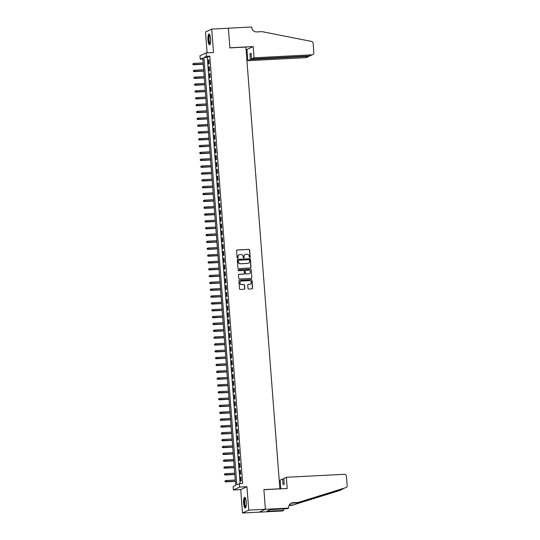 <?xml version="1.0" encoding="UTF-8"?>
<svg xmlns="http://www.w3.org/2000/svg" width="540" height="540" viewBox="0 0 540 540"><rect width="100%" height="100%" fill="white"/><g stroke="black" fill="none" stroke-linecap="round" stroke-linejoin="round"><path stroke-width="0.81" d="M249.797 257.621A0.472 0.459 65.2 0 0 250.216 257.128L249.669 249.993A0.675 0.655 65.2 0 0 248.967 249.359L237.195 249.966A0.675 0.655 65.2 0 0 236.594 250.668L237.141 257.803A0.472 0.459 65.2 0 0 237.796 258.208A0.472 0.459 65.2 0 0 238.059 257.756L237.985 256.831A2.167 2.086 65.2 0 1 239.915 254.576L240.894 254.522A2.167 2.086 65.2 0 1 243.149 256.561L243.223 257.486A0.472 0.459 65.2 0 0 243.878 257.891A0.472 0.459 65.2 0 0 244.141 257.438L244.067 256.514A2.167 2.086 65.2 0 1 245.997 254.259L246.976 254.212A2.167 2.086 65.2 0 1 249.23 256.25L249.304 257.175A0.472 0.459 65.2 0 0 249.797 257.621M249.872 257.607A0.472 0.459 65.2 0 0 250.054 257.202L249.5 250.074A0.675 0.655 65.2 0 0 248.798 249.433L237.026 250.04A0.675 0.655 65.2 0 0 236.885 250.067M237.708 258.235A0.472 0.459 65.2 0 0 237.89 257.83L237.985 256.831M243.79 257.924A0.472 0.459 65.2 0 0 243.972 257.519L244.067 256.514M246.26 502.065A5.373 1.35 -93 0 0 244.674 497.306A5.373 1.35 -93 0 0 243.635 503.28A5.373 1.35 -93 0 0 245.228 508.039A5.373 1.35 -93 0 0 246.26 502.065M210.613 38.819A5.373 1.35 -93 0 0 209.027 34.054A5.373 1.35 -93 0 0 207.988 40.028A5.373 1.35 -93 0 0 209.581 44.793A5.373 1.35 -93 0 0 210.613 38.819M247.995 288.387A0.675 0.655 65.2 0 0 248.704 289.022L252.005 288.853A0.675 0.655 65.2 0 0 252.605 288.151L251.998 280.233A0.675 0.655 65.2 0 0 251.289 279.592L239.524 280.199A0.675 0.655 65.2 0 0 238.923 280.908L239.531 288.826A0.675 0.655 65.2 0 0 240.232 289.46L244.222 289.258A0.675 0.655 65.2 0 0 244.823 288.549L244.566 285.161A0.675 0.655 65.2 0 0 243.857 284.526L241.88 284.627A1.809 1.742 65.2 0 1 240.982 281.192A1.809 1.742 65.2 0 1 241.603 281.036L249.352 280.638A1.809 1.742 65.2 0 1 250.25 284.074A1.809 1.742 65.2 0 1 249.629 284.229L248.339 284.29A0.675 0.655 65.2 0 0 247.739 284.999L247.995 288.387M239.355 483.665L239.612 487.087L233.388 489.962L233.125 486.54L235.649 485.372L202.77 58.023L200.246 59.191L199.982 55.769L206.206 52.893L206.469 56.315L203.945 57.476L236.831 484.832L239.355 483.665L242.683 483.496L209.797 56.14L206.469 56.315M206.206 52.893L213.529 52.515L211.734 29.099L228.386 28.235L229.898 47.898L245.882 47.068L279.869 488.781L263.885 489.605L265.397 509.267L248.744 510.125L246.942 486.709L239.612 487.087M250.398 267.982A0.675 0.655 65.2 0 0 250.999 267.273L250.391 259.355A0.675 0.655 65.2 0 0 249.683 258.721L237.917 259.328A0.675 0.655 65.2 0 0 237.316 260.03L237.924 267.948A0.675 0.655 65.2 0 0 238.626 268.589L250.398 267.982M251.195 269.791L251.802 277.715A0.675 0.655 65.2 0 1 251.201 278.417L239.429 279.025A0.675 0.655 65.2 0 1 238.727 278.39L238.464 275.002A0.675 0.655 65.2 0 1 239.065 274.293L243.844 274.05A0.675 0.655 65.2 0 0 244.445 273.341L244.269 271.094A0.675 0.655 65.2 0 0 243.567 270.459L238.592 270.716A0.472 0.459 65.2 0 1 238.363 269.811A0.472 0.459 65.2 0 1 238.525 269.771L250.486 269.156A0.675 0.655 65.2 0 1 251.195 269.791L251.802 277.715M265.397 509.267L259.173 512.143L242.521 513L248.744 510.125M211.734 29.099L205.504 31.975L207.11 52.846M209.135 63.882L208.818 59.785L208.393 59.974L208.71 64.078L209.135 63.882M209.655 70.72L209.345 66.623L208.919 66.812L209.237 70.916L209.655 70.72M210.181 77.558L209.871 73.46L209.446 73.649L209.763 77.753L210.181 77.558M210.708 84.395L210.398 80.298L209.972 80.487L210.29 84.591L210.708 84.395M211.235 91.233L210.924 87.129L210.499 87.325L210.816 91.429L211.235 91.233M211.761 98.071L211.444 93.967L211.025 94.163L211.343 98.267L211.761 98.071M212.288 104.909L211.97 100.805L211.552 101L211.869 105.104L212.288 104.909M212.814 111.746L212.497 107.642L212.078 107.838L212.396 111.942L212.814 111.746M213.341 118.584L213.023 114.48L212.605 114.676L212.922 118.78L213.341 118.584M213.867 125.422L213.55 121.318L213.131 121.514L213.449 125.618L213.867 125.422M214.394 132.26L214.076 128.156L213.658 128.351L213.975 132.455L214.394 132.26M214.92 139.097L214.603 134.993L214.184 135.189L214.501 139.293L214.92 139.097M215.447 145.935L215.129 141.831L214.711 142.027L215.028 146.131L215.447 145.935M215.973 152.773L215.656 148.669L215.237 148.864L215.554 152.969L215.973 152.773M216.5 159.611L216.182 155.507L215.764 155.702L216.074 159.806L216.5 159.611M217.026 166.448L216.709 162.344L216.29 162.54L216.601 166.644L217.026 166.448M217.553 173.286L217.235 169.182L216.817 169.378L217.127 173.482L217.553 173.286M218.079 180.124L217.762 176.02L217.343 176.216L217.654 180.32L218.079 180.124M218.606 186.962L218.288 182.857L217.863 183.053L218.18 187.157L218.606 186.962M219.125 193.799L218.815 189.695L218.39 189.891L218.707 193.995L219.125 193.799M219.652 200.637L219.341 196.533L218.916 196.729L219.233 200.833L219.652 200.637M220.178 207.475L219.868 203.371L219.443 203.566L219.76 207.671L220.178 207.475M220.705 214.312L220.394 210.209L219.969 210.404L220.286 214.508L220.705 214.312M221.231 221.15L220.914 217.046L220.496 217.242L220.813 221.346L221.231 221.15M221.758 227.988L221.441 223.884L221.022 224.08L221.339 228.184L221.758 227.988M222.284 234.826L221.967 230.722L221.549 230.918L221.866 235.022L222.284 234.826M222.811 241.663L222.494 237.56L222.075 237.755L222.392 241.859L222.811 241.663M223.337 248.501L223.02 244.397L222.601 244.593L222.919 248.697L223.337 248.501M223.864 255.339L223.547 251.235L223.128 251.431L223.445 255.535L223.864 255.339M224.39 262.177L224.073 258.073L223.654 258.269L223.972 262.373L224.39 262.177M224.917 269.015L224.6 264.911L224.181 265.106L224.498 269.21L224.917 269.015M225.443 275.852L225.126 271.748L224.708 271.944L225.025 276.048L225.443 275.852M225.97 282.69L225.653 278.586L225.234 278.782L225.544 282.886L225.97 282.69M226.496 289.528L226.179 285.424L225.761 285.62L226.071 289.724L226.496 289.528M227.023 296.365L226.706 292.262L226.287 292.457L226.597 296.561L227.023 296.365M227.549 303.203L227.232 299.099L226.814 299.295L227.124 303.399L227.549 303.203M228.076 310.041L227.759 305.937L227.333 306.133L227.651 310.237L228.076 310.041M228.596 316.879L228.285 312.775L227.86 312.971L228.177 317.075L228.596 316.879M229.122 323.716L228.812 319.613L228.386 319.808L228.704 323.912L229.122 323.716M229.649 330.554L229.338 326.45L228.913 326.646L229.23 330.743L229.649 330.554M230.175 337.392L229.865 333.288L229.439 333.484L229.757 337.581L230.175 337.392M230.702 344.23L230.391 340.126L229.966 340.322L230.283 344.419L230.702 344.23M231.228 351.068L230.911 346.964L230.492 347.159L230.81 351.257L231.228 351.068M231.755 357.905L231.437 353.801L231.019 353.997L231.336 358.094L231.755 357.905M232.281 364.743L231.964 360.639L231.545 360.835L231.863 364.932L232.281 364.743M232.808 371.581L232.49 367.477L232.072 367.673L232.389 371.77L232.808 371.581M233.334 378.419L233.017 374.315L232.598 374.51L232.916 378.608L233.334 378.419M233.861 385.256L233.543 381.152L233.125 381.348L233.442 385.445L233.861 385.256M234.387 392.094L234.07 387.99L233.651 388.186L233.969 392.283L234.387 392.094M234.913 398.932L234.596 394.828L234.178 395.024L234.495 399.121L234.913 398.932M235.44 405.769L235.123 401.666L234.704 401.861L235.015 405.959L235.44 405.769M235.966 412.607L235.649 408.503L235.231 408.699L235.541 412.796L235.966 412.607M236.493 419.445L236.176 415.341L235.757 415.53L236.068 419.634L236.493 419.445M237.019 426.283L236.702 422.179L236.284 422.368L236.594 426.472L237.019 426.283M237.546 433.114L237.229 429.017L236.804 429.206L237.121 433.31L237.546 433.114M238.073 439.952L237.755 435.854L237.33 436.043L237.647 440.147L238.073 439.952M238.592 446.789L238.282 442.692L237.857 442.881L238.174 446.985L238.592 446.789M239.119 453.627L238.808 449.53L238.383 449.719L238.7 453.823L239.119 453.627M239.645 460.465L239.335 456.368L238.91 456.557L239.227 460.661L239.645 460.465M240.172 467.303L239.861 463.205L239.436 463.394L239.753 467.498L240.172 467.303M240.698 474.14L240.381 470.043L239.963 470.232L240.28 474.336L240.698 474.14M209.797 56.14L207.279 57.308L240.077 483.631M240.489 477.07L240.806 481.174L241.225 480.978L240.907 476.881L240.489 477.07L240.921 477.05M246.942 486.709L240.719 489.584L242.521 513M240.719 489.584L233.388 489.962M202.844 59.056L200.246 59.191M207.279 57.308L203.945 57.476M208.393 59.974L208.832 59.953M208.919 66.812L209.358 66.791M209.446 73.649L209.885 73.629M209.972 80.487L210.411 80.467M210.499 87.325L210.938 87.305M211.025 94.163L211.457 94.142M211.552 101L211.984 100.98M212.078 107.838L212.51 107.818M212.605 114.676L213.037 114.656M213.131 121.514L213.563 121.493M213.658 128.351L214.09 128.331M214.184 135.189L214.616 135.169M214.711 142.027L215.143 142.007M215.237 148.864L215.669 148.844M215.764 155.702L216.196 155.682M216.29 162.54L216.722 162.52M216.817 169.378L217.249 169.358M217.343 176.216L217.775 176.195M217.863 183.053L218.302 183.033M218.39 189.891L218.828 189.871M218.916 196.729L219.355 196.709M219.443 203.566L219.881 203.546M219.969 210.404L220.408 210.384M220.496 217.242L220.928 217.222M221.022 224.08L221.454 224.06M221.549 230.918L221.981 230.897M222.075 237.755L222.507 237.735M222.601 244.593L223.034 244.573M223.128 251.431L223.56 251.411M223.654 258.269L224.087 258.248M224.181 265.106L224.613 265.086M224.708 271.944L225.14 271.924M225.234 278.782L225.666 278.762M225.761 285.62L226.193 285.593M226.287 292.457L226.719 292.43M226.814 299.295L227.246 299.268M227.333 306.133L227.772 306.106M227.86 312.971L228.299 312.944M228.386 319.808L228.825 319.781M228.913 326.646L229.351 326.619M229.439 333.484L229.878 333.457M229.966 340.322L230.398 340.295M230.492 347.159L230.924 347.132M231.019 353.997L231.451 353.97M231.545 360.835L231.977 360.808M232.072 367.673L232.504 367.646M232.598 374.51L233.03 374.483M233.125 381.348L233.557 381.321M233.651 388.186L234.083 388.159M234.178 395.024L234.61 394.996M234.704 401.861L235.136 401.834M235.231 408.699L235.663 408.672M235.757 415.53L236.189 415.51M236.284 422.368L236.716 422.348M236.804 429.206L237.242 429.185M237.33 436.043L237.769 436.023M237.857 442.881L238.295 442.861M238.383 449.719L238.822 449.699M238.91 456.557L239.348 456.536M239.436 463.394L239.868 463.374M239.963 470.232L240.394 470.212M245.167 254.482A2.167 2.086 65.2 0 0 243.898 256.594M239.085 254.799A2.167 2.086 65.2 0 0 237.816 256.905M250.54 267.955A0.675 0.655 65.2 0 0 250.83 267.354L250.222 259.436A0.675 0.655 65.2 0 0 249.514 258.795L237.749 259.403A0.675 0.655 65.2 0 0 237.6 259.43M249.534 260.145A0.472 0.459 65.2 0 0 249.041 259.693L238.707 260.226A0.472 0.459 65.2 0 0 238.288 260.726L238.363 261.697A2.167 2.086 65.2 0 0 240.617 263.736L247.678 263.372A2.167 2.086 65.2 0 0 249.608 261.117L249.534 260.145M238.464 260.314A0.472 0.459 65.2 0 0 238.12 260.8L238.288 260.726M248.339 263.223A2.167 2.086 65.2 0 1 247.509 263.446L240.449 263.81A2.167 2.086 65.2 0 1 238.194 261.772L238.12 260.8M251.343 278.39A0.675 0.655 65.2 0 0 251.633 277.79M243.986 274.023A0.675 0.655 65.2 0 1 243.675 274.124L238.903 274.374A0.675 0.655 65.2 0 0 238.754 274.394M251.026 269.872A0.675 0.655 65.2 0 0 250.317 269.231L238.356 269.851A0.472 0.459 65.2 0 0 238.282 269.858M248.792 273.793A1.809 1.742 65.2 0 0 250.351 271.579A1.809 1.742 65.2 0 0 248.515 270.203L245.788 270.344A0.675 0.655 65.2 0 0 245.187 271.046L245.356 273.294A0.675 0.655 65.2 0 0 246.065 273.935L248.623 273.868A1.809 1.742 65.2 0 0 249.332 273.672M245.477 270.446A0.675 0.655 65.2 0 0 245.018 271.127L245.187 271.046M248.623 273.868L245.896 274.01A0.675 0.655 65.2 0 1 245.187 273.375L245.018 271.127M250.162 284.108A1.809 1.742 65.2 0 1 249.46 284.303L248.171 284.371A0.675 0.655 65.2 0 0 248.022 284.398M240.901 281.232A1.809 1.742 65.2 0 0 241.711 284.702L241.88 284.627M244.37 289.231A0.675 0.655 65.2 0 0 244.661 288.63L244.397 285.242A0.675 0.655 65.2 0 0 243.689 284.6L241.711 284.702M252.146 288.832A0.675 0.655 65.2 0 0 252.437 288.225L251.829 280.307A0.675 0.655 65.2 0 0 251.12 279.673L239.355 280.28A0.675 0.655 65.2 0 0 239.207 280.3M193.003 63.747L192.888 64.51L193.003 63.747L193.914 63.396L193.705 64.766L203.249 64.273M193.057 64.429L203.243 64.152M193.914 63.396L203.148 62.924M193.705 64.766L192.888 64.51M210.236 43.99A4.651 1.168 87 0 1 209.027 42.161A4.651 1.168 87 0 1 208.717 37.051A4.651 1.168 87 0 1 209.756 34.79M209.891 35.087A4.306 1.08 -93 0 0 209.101 37.571A4.306 1.08 -93 0 0 209.425 41.938A4.306 1.08 -93 0 0 210.33 43.679M209.318 34.169A5.339 1.337 -93 0 0 208.913 42.566A5.339 1.337 -93 0 0 209.864 44.651M245.882 507.236A4.651 1.168 87 0 1 244.674 505.406A4.651 1.168 87 0 1 244.357 500.296A4.651 1.168 87 0 1 245.403 498.035M245.531 498.339A4.306 1.08 -93 0 0 244.742 500.823A4.306 1.08 -93 0 0 245.066 505.183A4.306 1.08 -93 0 0 245.977 506.925M244.964 497.414A5.339 1.337 -93 0 0 244.553 505.818A5.339 1.337 -93 0 0 245.504 507.904M254.063 57.8L312.012 54.81A2.066 1.991 65.2 0 0 313.855 52.657L313.139 43.322A2.066 1.991 65.2 0 0 311.465 41.411L262.082 31.644L256.757 31.921A4.826 4.644 -114.8 0 1 251.721 27.378L251.694 27L228.38 28.202L229.885 47.797L253.199 46.589L254.063 57.8L251.552 58.968L251.114 53.291L249.919 53.838L250.357 59.515L247.84 60.676L305.788 57.685L308.306 56.525L308.266 56.038M250.357 59.515L308.981 56.363L306.497 57.51A2.066 1.991 -114.8 0 1 305.788 57.685M246.071 49.511L246.976 49.464L247.84 60.676M253.199 46.589L246.976 49.464M251.552 58.968L309.501 55.971L308.981 56.363M249.919 53.838L251.147 53.777M312.721 54.635L309.501 55.971L312.012 54.81M286.342 477.293L344.291 474.302A2.066 1.991 65.2 0 1 346.451 476.246L347.166 485.582A2.066 1.991 65.2 0 1 345.803 487.654L298.31 502.416L292.977 502.693A4.826 4.644 65.2 0 0 288.684 507.721L288.711 508.1L265.397 509.301L263.891 489.713L287.206 488.504L286.342 477.293L283.824 478.454L284.263 484.13L283.068 484.684L282.636 479.007L283.865 478.94M342.279 489.294L339.809 490.435A2.066 1.991 -114.8 0 1 339.579 490.529L292.079 505.292L343.339 488.788L297.385 502.841L292.059 503.118A4.826 4.644 65.2 0 0 290.878 503.341M297.385 502.841L298.31 502.416M292.079 505.292L289.055 505.447M289.244 505.062L293.004 504.866M265.397 509.301L259.173 512.177L282.488 510.968L283.709 510.408L268.785 511.178L268.994 510.26M288.711 508.1L287.496 508.66L270.304 509.659L267.057 511.157L269.055 511.056M280.787 488.835L280.118 480.168L282.636 479.007M283.709 510.408L283.588 508.862M339.579 490.529L342.34 489.274M193.529 70.585L193.415 71.348L193.529 70.585L194.441 70.234L194.231 71.604L203.776 71.111M193.583 71.267L203.769 70.99M194.441 70.234L203.668 69.761M194.231 71.604L193.415 71.348M194.056 77.423L193.941 78.185L194.056 77.423L194.967 77.072L194.758 78.442L204.302 77.949M194.103 78.104L204.289 77.828M194.967 77.072L204.194 76.599M194.758 78.442L193.941 78.185M194.582 84.26L194.468 85.023L194.582 84.26L195.494 83.909L195.284 85.28L204.829 84.787M194.63 84.942L204.815 84.665M195.494 83.909L204.721 83.43M195.284 85.28L194.468 85.023M195.109 91.098L194.987 91.861L195.109 91.098L196.02 90.747L195.811 92.117L205.355 91.625M195.156 91.78L205.342 91.503M196.02 90.747L205.247 90.268M195.811 92.117L194.987 91.861M195.635 97.936L195.514 98.699L195.635 97.936L196.547 97.585L196.337 98.955L205.882 98.462M195.683 98.618L205.868 98.341M196.547 97.585L205.774 97.106M196.337 98.955L195.514 98.699M196.155 104.774L196.04 105.536L196.155 104.774L197.073 104.422L196.864 105.793L206.408 105.3M196.209 105.455L206.395 105.178M197.073 104.422L206.3 103.943M196.864 105.793L196.04 105.536M196.681 111.611L196.567 112.374L196.681 111.611L197.6 111.26L197.39 112.631L206.935 112.138M196.736 112.293L206.921 112.016M197.6 111.26L206.827 110.781M197.39 112.631L196.567 112.374M197.208 118.449L197.093 119.212L197.208 118.449L198.119 118.098L197.917 119.468L207.461 118.975M197.262 119.131L207.448 118.854M198.119 118.098L207.353 117.619M197.917 119.468L197.093 119.212M197.735 125.287L197.62 126.05L197.735 125.287L198.646 124.936L198.443 126.306L207.981 125.813M197.788 125.969L207.974 125.692M198.646 124.936L207.88 124.457M198.443 126.306L197.62 126.05M198.261 132.125L198.146 132.887L198.261 132.125L199.172 131.774L198.97 133.144L208.507 132.651M198.315 132.806L208.501 132.53M199.172 131.774L208.406 131.294M198.97 133.144L198.146 132.887M198.788 138.962L198.673 139.725L198.788 138.962L199.699 138.611L199.49 139.982L209.034 139.489M198.841 139.644L209.027 139.367M199.699 138.611L208.933 138.132M199.49 139.982L198.673 139.725M199.314 145.8L199.199 146.563L199.314 145.8L200.225 145.449L200.016 146.819L209.56 146.327M199.368 146.482L209.554 146.205M200.225 145.449L209.459 144.97M200.016 146.819L199.199 146.563M199.841 152.638L199.726 153.394L199.841 152.638L200.752 152.287L200.543 153.657L210.087 153.164M199.894 153.32L210.08 153.043M200.752 152.287L209.986 151.808M200.543 153.657L199.726 153.394M200.367 159.476L200.252 160.232L200.367 159.476L201.278 159.125L201.069 160.495L210.613 160.002M200.421 160.157L210.607 159.881M201.278 159.125L210.512 158.645M201.069 160.495L200.252 160.232M200.894 166.313L200.779 167.069L200.894 166.313L201.805 165.962L201.596 167.333L211.14 166.84M200.948 166.995L211.133 166.718M201.805 165.962L211.039 165.483M201.596 167.333L200.779 167.069M201.42 173.151L201.305 173.907L201.42 173.151L202.331 172.8L202.122 174.17L211.667 173.678M201.474 173.833L211.66 173.556M202.331 172.8L211.565 172.321M202.122 174.17L201.305 173.907M201.947 179.989L201.832 180.745L201.947 179.989L202.858 179.638L202.649 181.008L212.193 180.515M202.001 180.671L212.186 180.394M202.858 179.638L212.092 179.159M202.649 181.008L201.832 180.745M202.473 186.826L202.358 187.583L202.473 186.826L203.384 186.476L203.175 187.846L212.72 187.353M202.527 187.508L212.713 187.232M203.384 186.476L212.618 185.996M203.175 187.846L202.358 187.583M203 193.664L202.885 194.42L203 193.664L203.911 193.313L203.701 194.684L213.246 194.191M203.054 194.346L213.239 194.069M203.911 193.313L213.138 192.834M203.701 194.684L202.885 194.42M203.526 200.502L203.411 201.258L203.526 200.502L204.437 200.151L204.228 201.521L213.773 201.029M203.573 201.184L213.759 200.907M204.437 200.151L213.665 199.672M204.228 201.521L203.411 201.258M204.053 207.34L203.938 208.096L204.053 207.34L204.964 206.989L204.755 208.359L214.299 207.866M204.1 208.022L214.286 207.745M204.964 206.989L214.191 206.51M204.755 208.359L203.938 208.096M204.579 214.178L204.458 214.934L204.579 214.178L205.49 213.826L205.281 215.197L214.826 214.704M204.626 214.859L214.812 214.583M205.49 213.826L214.718 213.347M205.281 215.197L204.458 214.934M205.106 221.015L204.984 221.771L205.106 221.015L206.017 220.664L205.808 222.035L215.352 221.542M205.153 221.697L215.339 221.42M206.017 220.664L215.244 220.185M205.808 222.035L204.984 221.771M205.625 227.853L205.511 228.609L205.625 227.853L206.543 227.502L206.334 228.872L215.879 228.38M205.679 228.535L215.865 228.251M206.543 227.502L215.771 227.023M206.334 228.872L205.511 228.609M206.152 234.684L206.037 235.447L206.152 234.684L207.07 234.34L206.861 235.71L216.405 235.217M206.206 235.373L216.392 235.089M207.07 234.34L216.297 233.861M206.861 235.71L206.037 235.447M206.678 241.522L206.564 242.285L206.678 241.522L207.59 241.178L207.387 242.548L216.931 242.055M206.732 242.21L216.918 241.927M207.59 241.178L216.824 240.698M207.387 242.548L206.564 242.285M207.205 248.36L207.09 249.122L207.205 248.36L208.116 248.015L207.913 249.386L217.451 248.893M207.259 249.048L217.445 248.765M208.116 248.015L217.35 247.536M207.913 249.386L207.09 249.122M207.731 255.197L207.617 255.96L207.731 255.197L208.643 254.853L208.44 256.223L217.978 255.731M207.785 255.886L217.971 255.602M208.643 254.853L217.876 254.374M208.44 256.223L207.617 255.96M208.258 262.035L208.143 262.798L208.258 262.035L209.169 261.691L208.966 263.061L218.504 262.568M208.312 262.724L218.498 262.44M209.169 261.691L218.403 261.212M208.966 263.061L208.143 262.798M208.784 268.873L208.669 269.635L208.784 268.873L209.696 268.529L209.486 269.899L219.031 269.406M208.838 269.561L219.024 269.278M209.696 268.529L218.929 268.049M209.486 269.899L208.669 269.635M209.311 275.711L209.196 276.473L209.311 275.711L210.222 275.366L210.013 276.737L219.557 276.244M209.365 276.399L219.55 276.115M210.222 275.366L219.456 274.887M210.013 276.737L209.196 276.473M209.837 282.548L209.722 283.311L209.837 282.548L210.749 282.204L210.539 283.574L220.084 283.082M209.891 283.237L220.077 282.953M210.749 282.204L219.982 281.725M210.539 283.574L209.722 283.311M210.364 289.386L210.249 290.149L210.364 289.386L211.275 289.042L211.066 290.412L220.61 289.919M210.418 290.075L220.603 289.791M211.275 289.042L220.509 288.562M211.066 290.412L210.249 290.149M210.89 296.224L210.775 296.987L210.89 296.224L211.802 295.88L211.592 297.25L221.137 296.757M210.944 296.912L221.13 296.629M211.802 295.88L221.036 295.4M211.592 297.25L210.775 296.987M211.417 303.062L211.302 303.824L211.417 303.062L212.328 302.717L212.119 304.088L221.663 303.595M211.471 303.75L221.657 303.466M212.328 302.717L221.562 302.238M212.119 304.088L211.302 303.824M211.943 309.899L211.829 310.662L211.943 309.899L212.855 309.555L212.645 310.925L222.19 310.433M211.997 310.588L222.183 310.304M212.855 309.555L222.089 309.076M212.645 310.925L211.829 310.662M212.47 316.737L212.355 317.5L212.47 316.737L213.381 316.393L213.172 317.763L222.716 317.27M212.524 317.425L222.71 317.142M213.381 316.393L222.608 315.913M213.172 317.763L212.355 317.5M212.996 323.575L212.882 324.338L212.996 323.575L213.907 323.231L213.698 324.601L223.243 324.108M213.044 324.263L223.229 323.98M213.907 323.231L223.135 322.751M213.698 324.601L212.882 324.338M213.523 330.413L213.408 331.175L213.523 330.413L214.434 330.068L214.225 331.439L223.769 330.946M213.57 331.101L223.756 330.818M214.434 330.068L223.661 329.589M214.225 331.439L213.408 331.175M214.049 337.25L213.928 338.013L214.049 337.25L214.96 336.899L214.751 338.276L224.296 337.784M214.097 337.939L224.282 337.655M214.96 336.899L224.188 336.427M214.751 338.276L213.928 338.013M214.576 344.088L214.454 344.851L214.576 344.088L215.487 343.737L215.278 345.114L224.822 344.621M214.623 344.776L224.809 344.493M215.487 343.737L224.714 343.265M215.278 345.114L214.454 344.851M215.096 350.926L214.981 351.689L215.096 350.926L216.013 350.575L215.804 351.952L225.349 351.459M215.15 351.614L225.335 351.331M216.013 350.575L225.241 350.102M215.804 351.952L214.981 351.689M215.622 357.764L215.507 358.526L215.622 357.764L216.54 357.413L216.331 358.789L225.875 358.297M215.676 358.445L225.862 358.169M216.54 357.413L225.767 356.94M216.331 358.789L215.507 358.526M216.149 364.601L216.034 365.364L216.149 364.601L217.066 364.25L216.857 365.62L226.402 365.128M216.203 365.283L226.388 365.006M217.066 364.25L226.294 363.778M216.857 365.62L216.034 365.364M216.675 371.439L216.56 372.202L216.675 371.439L217.586 371.088L217.384 372.458L226.922 371.965M216.729 372.121L226.915 371.844M217.586 371.088L226.82 370.615M217.384 372.458L216.56 372.202M217.202 378.277L217.087 379.039L217.202 378.277L218.113 377.926L217.91 379.296L227.448 378.803M217.256 378.959L227.441 378.682M218.113 377.926L227.347 377.453M217.91 379.296L217.087 379.039M217.728 385.115L217.613 385.877L217.728 385.115L218.639 384.764L218.437 386.134L227.975 385.641M217.782 385.796L227.968 385.519M218.639 384.764L227.873 384.291M218.437 386.134L217.613 385.877M218.255 391.952L218.14 392.715L218.255 391.952L219.166 391.601L218.957 392.971L228.501 392.479M218.309 392.634L228.494 392.357M219.166 391.601L228.4 391.129M218.957 392.971L218.14 392.715M218.781 398.79L218.666 399.553L218.781 398.79L219.692 398.439L219.483 399.809L229.028 399.317M218.835 399.472L229.021 399.195M219.692 398.439L228.926 397.967M219.483 399.809L218.666 399.553M219.308 405.628L219.193 406.39L219.308 405.628L220.219 405.277L220.01 406.647L229.554 406.154M219.362 406.31L229.547 406.033M220.219 405.277L229.453 404.804M220.01 406.647L219.193 406.39M219.834 412.465L219.719 413.228L219.834 412.465L220.745 412.115L220.536 413.485L230.081 412.992M219.888 413.147L230.074 412.87M220.745 412.115L229.979 411.642M220.536 413.485L219.719 413.228M220.361 419.303L220.246 420.066L220.361 419.303L221.272 418.952L221.063 420.323L230.607 419.83M220.415 419.985L230.6 419.708M221.272 418.952L230.506 418.48M221.063 420.323L220.246 420.066M220.887 426.141L220.772 426.904L220.887 426.141L221.798 425.79L221.589 427.16L231.134 426.668M220.941 426.823L231.127 426.546M221.798 425.79L231.032 425.318M221.589 427.16L220.772 426.904M221.413 432.979L221.299 433.742L221.413 432.979L222.325 432.628L222.116 433.998L231.66 433.505M221.468 433.661L231.653 433.384M222.325 432.628L231.559 432.155M222.116 433.998L221.299 433.742M221.94 439.817L221.825 440.579L221.94 439.817L222.851 439.466L222.642 440.836L232.187 440.343M221.994 440.498L232.18 440.221M222.851 439.466L232.079 438.993M222.642 440.836L221.825 440.579M222.466 446.654L222.352 447.417L222.466 446.654L223.378 446.303L223.169 447.674L232.713 447.181M222.521 447.336L232.7 447.059M223.378 446.303L232.605 445.831M223.169 447.674L222.352 447.417M222.993 453.492L222.878 454.255L222.993 453.492L223.904 453.141L223.695 454.511L233.24 454.019M223.04 454.174L233.226 453.897M223.904 453.141L233.132 452.669M223.695 454.511L222.878 454.255M223.519 460.33L223.398 461.093L223.519 460.33L224.431 459.979L224.222 461.349L233.766 460.856M223.567 461.012L233.753 460.735M224.431 459.979L233.658 459.506M224.222 461.349L223.398 461.093M224.046 467.168L223.925 467.93L224.046 467.168L224.957 466.817L224.748 468.187L234.293 467.694M224.093 467.849L234.279 467.573M224.957 466.817L234.185 466.344M224.748 468.187L223.925 467.93M224.566 474.005L224.451 474.768L224.566 474.005L225.484 473.654L225.275 475.025L234.819 474.532M224.62 474.687L234.806 474.41M225.484 473.654L234.711 473.182M225.275 475.025L224.451 474.768M225.092 480.843L224.978 481.606L225.092 480.843L226.01 480.492L225.801 481.862L235.346 481.37M225.146 481.525L235.332 481.248M226.01 480.492L235.238 480.02M225.801 481.862L224.978 481.606M292.059 503.118L292.977 502.693M307.564 500.337L305.012 500.472"/></g></svg>
